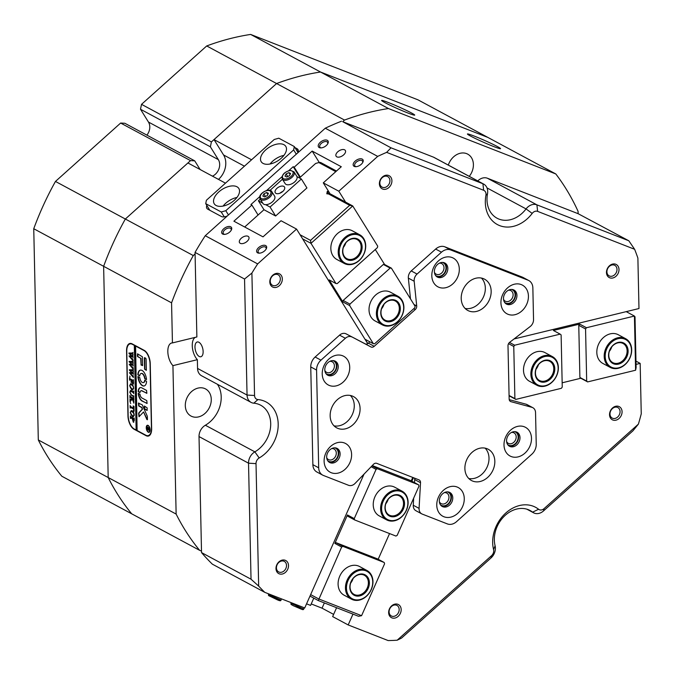 <?xml version="1.0" encoding="UTF-8"?>
<svg xmlns="http://www.w3.org/2000/svg" width="675" height="675" viewBox="0 0 675 675"><rect width="100%" height="100%" fill="white"/><g stroke="black" fill="none" stroke-linecap="round" stroke-linejoin="round"><path stroke-width="1.01" d="M199.218 356.476A7.602 3.772 -103.7 0 0 200.863 356.754A7.602 3.772 -103.7 0 0 203.015 350.038A7.602 3.772 -103.7 0 0 198.906 342.259A7.602 3.772 -103.7 0 0 197.26 341.98A7.602 3.772 -103.7 0 0 195.109 348.705A7.602 3.772 -103.7 0 0 199.218 356.476M391.719 616.132A5.974 4.742 118.3 0 0 398.436 612.672A5.974 4.742 118.3 0 0 396.959 605.424A5.974 4.742 118.3 0 0 396.546 605.23A5.974 4.742 118.3 0 0 389.829 608.69A5.974 4.742 118.3 0 0 391.306 615.946A5.974 4.742 118.3 0 0 391.719 616.132M612.605 418.264A5.974 4.742 118.3 0 0 619.329 414.796A5.974 4.742 118.3 0 0 617.853 407.548A5.974 4.742 118.3 0 0 617.439 407.354A5.974 4.742 118.3 0 0 610.723 410.822A5.974 4.742 118.3 0 0 612.191 418.07A5.974 4.742 118.3 0 0 612.605 418.264M609.542 276.058A5.974 4.742 118.3 0 0 616.258 272.59A5.974 4.742 118.3 0 0 614.782 265.343A5.974 4.742 118.3 0 0 614.368 265.148A5.974 4.742 118.3 0 0 607.652 268.616A5.974 4.742 118.3 0 0 609.128 275.864A5.974 4.742 118.3 0 0 609.542 276.058M382.455 187.296A5.974 4.742 118.3 0 0 389.18 183.836A5.974 4.742 118.3 0 0 387.703 176.588A5.974 4.742 118.3 0 0 387.29 176.394A5.974 4.742 118.3 0 0 380.573 179.854A5.974 4.742 118.3 0 0 382.05 187.11A5.974 4.742 118.3 0 0 382.455 187.296M272.869 285.474A5.974 4.742 118.3 0 0 279.593 282.007A5.974 4.742 118.3 0 0 278.117 274.759A5.974 4.742 118.3 0 0 277.703 274.565A5.974 4.742 118.3 0 0 270.979 278.032A5.974 4.742 118.3 0 0 272.455 285.28A5.974 4.742 118.3 0 0 272.869 285.474M279.053 572.096A5.974 4.742 118.3 0 0 285.778 568.637A5.974 4.742 118.3 0 0 284.302 561.389A5.974 4.742 118.3 0 0 283.888 561.195A5.974 4.742 118.3 0 0 277.172 564.663A5.974 4.742 118.3 0 0 278.64 571.911A5.974 4.742 118.3 0 0 279.053 572.096M362.23 159.106A5.611 3.105 148.1 0 1 362.838 162.278A5.611 3.105 148.1 0 1 355.725 166.7A5.611 3.105 148.1 0 1 354.147 166.354A5.611 3.105 148.1 0 1 355.177 161.114A5.611 3.105 148.1 0 1 362.23 159.106M362.585 162.734A4.522 2.506 -31.9 0 0 362.509 161.106A4.522 2.506 -31.9 0 0 361.927 160.574A4.522 2.506 -31.9 0 0 356.771 161.764A4.522 2.506 -31.9 0 0 354.822 165.89A4.522 2.506 -31.9 0 0 355.404 166.421A4.522 2.506 -31.9 0 0 356.24 166.674M327.291 140.316A5.611 3.105 148.1 0 1 327.898 143.488A5.611 3.105 148.1 0 1 320.785 147.909A5.611 3.105 148.1 0 1 319.207 147.563A5.611 3.105 148.1 0 1 320.237 142.324A5.611 3.105 148.1 0 1 327.291 140.316M327.645 143.944A4.522 2.506 -31.9 0 0 327.569 142.324A4.522 2.506 -31.9 0 0 326.987 141.792A4.522 2.506 -31.9 0 0 321.832 142.973A4.522 2.506 -31.9 0 0 319.882 147.099A4.522 2.506 -31.9 0 0 320.465 147.631A4.522 2.506 -31.9 0 0 321.3 147.884M230.749 226.8A5.611 3.105 148.1 0 1 231.356 229.972A5.611 3.105 148.1 0 1 224.235 234.394A5.611 3.105 148.1 0 1 222.657 234.048A5.611 3.105 148.1 0 1 223.695 228.808A5.611 3.105 148.1 0 1 230.749 226.8M231.103 230.428A4.522 2.506 -31.9 0 0 231.027 228.808A4.522 2.506 -31.9 0 0 230.445 228.277A4.522 2.506 -31.9 0 0 225.281 229.458A4.522 2.506 -31.9 0 0 223.341 233.584A4.522 2.506 -31.9 0 0 223.923 234.115A4.522 2.506 -31.9 0 0 224.758 234.368M265.688 245.59A5.611 3.105 148.1 0 1 266.296 248.763A5.611 3.105 148.1 0 1 259.175 253.184A5.611 3.105 148.1 0 1 257.597 252.838A5.611 3.105 148.1 0 1 258.635 247.598A5.611 3.105 148.1 0 1 265.688 245.59M266.043 249.218A4.522 2.506 -31.9 0 0 265.967 247.59A4.522 2.506 -31.9 0 0 265.385 247.058A4.522 2.506 -31.9 0 0 260.221 248.248A4.522 2.506 -31.9 0 0 258.28 252.374A4.522 2.506 -31.9 0 0 258.863 252.906A4.522 2.506 -31.9 0 0 259.698 253.159M195.083 253.935L193.278 255.555A264.288 209.672 118.3 0 0 171.568 302.839L172.437 342.925L196.872 336.968L195.05 252.408L244.552 279.028L251.902 273.054L254.551 395.499A5.434 4.312 118.3 0 0 256.93 399.338A5.434 4.312 118.3 0 0 257.926 399.566A32.586 25.852 -61.7 0 1 263.883 400.942A32.586 25.852 -61.7 0 1 278.083 427.587A32.586 25.852 -61.7 0 1 259.192 457.971A5.434 4.312 118.3 0 0 256.019 463.632L258.66 586.077L251.032 579.209L201.53 552.589L199.024 436.573A10.859 8.615 -61.7 0 1 200.146 431.19A10.859 8.615 -61.7 0 1 205.36 425.242A27.152 21.541 118.3 0 0 217.409 384.277M251.032 579.209L248.527 463.185A10.859 8.615 -61.7 0 1 249.64 457.81A10.859 8.615 -61.7 0 1 254.863 451.853A27.152 21.541 118.3 0 0 270.481 427.781A27.152 21.541 118.3 0 0 260.651 405.202A27.152 21.541 118.3 0 0 258.77 404.333A27.152 21.541 118.3 0 0 253.808 403.186A10.859 8.615 -61.7 0 1 251.826 402.73A10.859 8.615 -61.7 0 1 251.075 402.384A10.859 8.615 -61.7 0 1 247.05 395.044L244.552 279.028M397.17 640.212L491.527 555.685A5.434 4.312 118.3 0 0 493.577 549.585A32.586 25.852 -61.7 0 1 503.212 515.573A32.586 25.852 -61.7 0 1 533.351 506.267A32.586 25.852 -61.7 0 1 538.583 509.262A5.434 4.312 118.3 0 0 539.46 509.76A5.434 4.312 118.3 0 0 544.042 508.646L638.398 424.119L632.931 430.827L543.518 510.924A10.859 8.615 -61.7 0 1 534.347 513.152A10.859 8.615 -61.7 0 1 533.596 512.806A10.859 8.615 -61.7 0 1 532.609 512.156A27.152 21.541 118.3 0 0 530.12 510.528A27.152 21.541 118.3 0 0 528.247 509.659A27.152 21.541 118.3 0 0 497.146 526.576A27.152 21.541 118.3 0 0 495.096 545.754A10.859 8.615 -61.7 0 1 491.003 557.963L401.591 638.052L397.17 640.212A264.288 209.672 -61.7 0 1 388.15 640.567L348.182 624.94L352.974 614.115M334.682 447.82A7.425 5.889 -61.7 0 1 335.036 447.947A7.425 5.889 -61.7 0 1 337.534 456.865A7.425 5.889 -61.7 0 1 329.029 461.489A7.425 5.889 -61.7 0 1 327.746 460.73M326.708 457.709A5.974 4.742 118.3 0 0 328.43 459.565A5.974 4.742 118.3 0 0 328.843 459.751A5.974 4.742 118.3 0 0 335.559 456.292A5.974 4.742 118.3 0 0 334.091 449.044A5.974 4.742 118.3 0 0 333.678 448.85A5.974 4.742 118.3 0 0 331.594 448.622M332.8 360.585A7.425 5.889 -61.7 0 1 333.155 360.703A7.425 5.889 -61.7 0 1 335.652 369.63A7.425 5.889 -61.7 0 1 327.147 374.254A7.425 5.889 -61.7 0 1 325.856 373.494M324.827 370.474A5.974 4.742 118.3 0 0 326.548 372.322A5.974 4.742 118.3 0 0 326.962 372.516A5.974 4.742 118.3 0 0 333.678 369.056A5.974 4.742 118.3 0 0 332.201 361.8A5.974 4.742 118.3 0 0 331.788 361.614A5.974 4.742 118.3 0 0 329.712 361.387M442.387 262.415A7.425 5.889 -61.7 0 1 442.741 262.533A7.425 5.889 -61.7 0 1 445.238 271.46A7.425 5.889 -61.7 0 1 436.742 276.083A7.425 5.889 -61.7 0 1 435.451 275.324M434.413 272.303A5.974 4.742 118.3 0 0 436.134 274.151A5.974 4.742 118.3 0 0 436.548 274.345A5.974 4.742 118.3 0 0 443.273 270.877A5.974 4.742 118.3 0 0 441.796 263.63A5.974 4.742 118.3 0 0 441.382 263.436A5.974 4.742 118.3 0 0 439.298 263.216M511.507 289.423A7.425 5.889 -61.7 0 1 511.852 289.55A7.425 5.889 -61.7 0 1 514.35 298.468A7.425 5.889 -61.7 0 1 505.853 303.1A7.425 5.889 -61.7 0 1 504.562 302.332M503.533 299.312A5.974 4.742 118.3 0 0 505.246 301.168A5.974 4.742 118.3 0 0 505.659 301.354A5.974 4.742 118.3 0 0 512.384 297.894A5.974 4.742 118.3 0 0 510.907 290.647A5.974 4.742 118.3 0 0 510.494 290.452A5.974 4.742 118.3 0 0 508.418 290.233M514.578 431.629A7.425 5.889 -61.7 0 1 514.924 431.755A7.425 5.889 -61.7 0 1 517.421 440.674A7.425 5.889 -61.7 0 1 508.925 445.306A7.425 5.889 -61.7 0 1 507.634 444.538M506.604 441.517A5.974 4.742 118.3 0 0 508.317 443.374A5.974 4.742 118.3 0 0 508.731 443.559A5.974 4.742 118.3 0 0 515.455 440.1A5.974 4.742 118.3 0 0 513.979 432.852A5.974 4.742 118.3 0 0 513.565 432.658A5.974 4.742 118.3 0 0 511.49 432.439M447.348 491.856A7.425 5.889 -61.7 0 1 447.694 491.982A7.425 5.889 -61.7 0 1 450.191 500.901A7.425 5.889 -61.7 0 1 441.695 505.524A7.425 5.889 -61.7 0 1 440.404 504.765M439.374 501.744A5.974 4.742 118.3 0 0 441.087 503.592A5.974 4.742 118.3 0 0 441.501 503.786A5.974 4.742 118.3 0 0 448.225 500.327A5.974 4.742 118.3 0 0 446.749 493.071A5.974 4.742 118.3 0 0 446.335 492.885A5.974 4.742 118.3 0 0 444.26 492.657M285.255 560.292A7.425 5.889 -61.7 0 1 287.744 569.219A7.425 5.889 -61.7 0 1 279.248 573.843A7.425 5.889 -61.7 0 1 276.75 564.916A7.425 5.889 -61.7 0 1 285.255 560.292M279.062 273.662A7.425 5.889 -61.7 0 1 281.559 282.589A7.425 5.889 -61.7 0 1 273.063 287.212A7.425 5.889 -61.7 0 1 270.565 278.286A7.425 5.889 -61.7 0 1 279.062 273.662M388.657 175.492A7.425 5.889 -61.7 0 1 391.154 184.41A7.425 5.889 -61.7 0 1 382.649 189.042A7.425 5.889 -61.7 0 1 380.152 180.115A7.425 5.889 -61.7 0 1 388.657 175.492M615.735 264.246A7.425 5.889 -61.7 0 1 618.233 273.173A7.425 5.889 -61.7 0 1 609.727 277.796A7.425 5.889 -61.7 0 1 607.23 268.869A7.425 5.889 -61.7 0 1 615.735 264.246M618.806 406.451A7.425 5.889 -61.7 0 1 621.304 415.378A7.425 5.889 -61.7 0 1 612.799 420.002A7.425 5.889 -61.7 0 1 610.301 411.075A7.425 5.889 -61.7 0 1 618.806 406.451M397.913 604.327A7.425 5.889 -61.7 0 1 400.41 613.246A7.425 5.889 -61.7 0 1 391.905 617.87A7.425 5.889 -61.7 0 1 389.407 608.951A7.425 5.889 -61.7 0 1 397.913 604.327M388.454 102.558A18.098 1.055 -156.1 0 1 406.299 110.363A18.098 1.055 -156.1 0 1 414.652 115.155A18.098 1.055 -156.1 0 1 407.86 112.995A18.098 1.055 -156.1 0 1 390.867 105.595A18.098 1.055 -156.1 0 1 381.611 100.508A18.098 1.055 -156.1 0 1 388.454 102.558M474.289 136.105A18.098 1.055 -156.1 0 1 492.134 143.91A18.098 1.055 -156.1 0 1 500.487 148.703A18.098 1.055 -156.1 0 1 493.695 146.543A18.098 1.055 -156.1 0 1 476.702 139.143A18.098 1.055 -156.1 0 1 467.446 134.063A18.098 1.055 -156.1 0 1 474.289 136.105M336.808 156.845A5.434 3.012 -31.9 0 0 342.993 155.419A5.434 3.012 -31.9 0 0 345.33 150.466A5.434 3.012 -31.9 0 0 344.63 149.833A5.434 3.012 -31.9 0 0 338.445 151.251A5.434 3.012 -31.9 0 0 336.108 156.203A5.434 3.012 -31.9 0 0 336.808 156.845M240.258 243.329A5.434 3.012 -31.9 0 0 246.451 241.903A5.434 3.012 -31.9 0 0 248.788 236.95A5.434 3.012 -31.9 0 0 248.088 236.317A5.434 3.012 -31.9 0 0 241.895 237.735A5.434 3.012 -31.9 0 0 239.558 242.688A5.434 3.012 -31.9 0 0 240.258 243.329M211.402 141.927L210.381 146.821L140.501 109.249L141.522 104.347L211.402 141.927L276.59 83.531L214.009 139.59L223.552 154.946A18.098 14.361 -61.7 0 1 223.923 171.88A18.098 14.361 -61.7 0 1 218.497 179.407M448.31 165.08A15.39 12.209 -61.7 0 1 466.644 153.638A15.39 12.209 -61.7 0 1 467.708 154.136A15.39 12.209 -61.7 0 1 469.268 176.352M204.517 388.454A15.39 12.209 -61.7 0 1 205.58 388.952A15.39 12.209 -61.7 0 1 209.377 407.624A15.39 12.209 -61.7 0 1 192.071 416.543A15.39 12.209 -61.7 0 1 191 416.053A15.39 12.209 -61.7 0 1 187.203 397.373A15.39 12.209 -61.7 0 1 204.517 388.454M172.437 342.925A12.673 6.278 -103.7 0 0 171.619 343.01A12.673 6.278 -103.7 0 0 167.856 352.443A12.673 6.278 -103.7 0 0 172.927 365.639L176.133 514.072A264.288 209.672 118.3 0 0 199.64 550.336L201.496 551.07M176.133 514.072L108.194 477.537L103.629 266.304A264.288 209.672 -61.7 0 1 125.339 219.021L190.527 160.625L120.648 123.044L124.841 123.272L194.721 160.844L200.112 169.518M199.64 550.336L131.701 513.81A264.288 209.672 -61.7 0 1 108.194 477.537L103.629 266.304L171.568 302.839M193.278 255.555L125.339 219.021L187.912 162.962L225.475 183.161M151.647 428.642L150.247 363.631A10.859 5.383 -103.7 0 0 144.197 350.342L132.165 343.87A10.859 5.383 -103.7 0 0 129.811 343.474A10.859 5.383 -103.7 0 0 126.562 350.899L127.963 415.91A10.859 5.383 -103.7 0 0 134.004 429.199L146.045 435.67A10.859 5.383 -103.7 0 0 148.39 436.058A10.859 5.383 -103.7 0 0 151.647 428.642M477.765 180.917A10.859 8.615 -61.7 0 1 487.409 178.234L578.121 213.688L578.07 211.343A264.288 209.672 118.3 0 0 555.803 173.956L388.462 108.548A264.288 209.672 118.3 0 0 344.528 120.066L342.714 121.677L433.426 157.132A10.859 8.615 -61.7 0 1 434.177 157.486L483.68 184.098A10.859 8.615 -61.7 0 1 487.502 193.843A27.152 21.541 118.3 0 0 497.053 218.219A27.152 21.541 118.3 0 0 526.061 208.921A10.859 8.615 -61.7 0 1 536.912 204.854L628.822 240.781L634.627 249.286A264.288 209.672 -61.7 0 1 637.883 258.086L638.98 308.534L514.021 338.968M388.462 108.548L320.524 72.014L487.865 137.422L555.803 173.956M141.522 104.347L206.71 45.951L276.59 83.531A264.288 209.672 -61.7 0 1 320.524 72.014L487.865 137.422L417.985 99.841L250.644 34.433L320.524 72.014A264.288 209.672 -61.7 0 0 276.59 83.531L344.528 120.066M288.799 170.632L293.203 166.683L294.173 167.206L312.171 151.082L341.288 166.733L323.283 182.866L338.816 191.211L377.696 156.389L325.282 128.208L205.259 235.727L257.664 263.908L296.544 229.078L281.019 220.733L263.014 236.858L233.896 221.198L251.902 205.073L250.931 204.55L259.833 196.577M266.617 190.502L282.007 176.707M635.977 361.133L640.162 363.386L641.25 413.834A264.288 209.672 -61.7 0 1 638.398 424.119M377.696 156.389A264.288 209.672 -61.7 0 1 386.64 152.364L391.011 147.825L342.714 121.677M325.282 128.208A264.288 209.672 -61.7 0 1 341.508 121.213M201.53 552.589A264.288 209.672 -61.7 0 0 212.347 564.157L264.76 592.338A264.288 209.672 -61.7 0 1 258.66 586.077M636.044 364.39L640.162 363.386M411.868 481.216L413.429 477.697M634.627 249.286L537.621 211.376A5.434 4.312 118.3 0 0 532.195 213.41A32.586 25.852 -61.7 0 1 499.652 225.61A32.586 25.852 -61.7 0 1 485.924 195.32A5.434 4.312 118.3 0 0 483.638 190.274L386.64 152.364M345.583 202.103L338.816 191.211M264.76 592.338L304.729 607.956L364.036 474.112M296.544 229.078L367.74 343.659M251.902 273.054A264.288 209.672 -61.7 0 1 257.664 263.908M195.05 252.408A264.288 209.672 -61.7 0 1 205.259 235.727M578.121 213.688L628.822 240.781M251.902 205.073L258.078 215.013M333.627 614.393L322.043 608.167L311.217 603.939M322.043 608.167L324.363 602.927M348.182 624.94L332.648 616.587L336.589 607.711M293.203 166.683L299.936 177.517M294.173 167.206L300.35 177.145M312.171 151.082L319.292 162.532M323.283 182.866L330.235 194.046M214.009 139.59L251.573 159.789M297.785 152.837A7.239 4.008 -31.9 0 0 297.962 149.546A7.239 4.008 -31.9 0 0 297.034 148.694L294.95 147.58M206.837 205.436A7.239 4.008 -31.9 0 0 206.837 208.322A7.239 4.008 -31.9 0 0 207.773 209.174L221.358 216.481A7.239 4.008 -31.9 0 0 227.332 215.949M148.888 435.451A10.859 5.383 -103.7 0 0 149.411 435.577M391.011 147.825L482.929 183.752A10.859 8.615 -61.7 0 1 483.68 184.098M195.303 337.357A12.673 6.278 -103.7 0 0 192.358 347.279A12.673 6.278 -103.7 0 0 197.37 359.682L197.556 368.432L247.05 395.044L254.551 395.499M172.927 365.639L197.37 359.682M251.075 402.384L201.58 375.764A10.859 8.615 -61.7 0 1 197.556 368.432M387.146 500.782A10.859 8.615 -61.7 0 1 386.429 502.124M352.004 580.087A10.859 8.615 -61.7 0 1 351.278 581.428M402.072 491.172A16.293 12.926 -61.7 0 1 401.515 517.042A16.293 12.926 -61.7 0 1 386.64 519.868A16.293 12.926 -61.7 0 1 387.197 493.999A16.293 12.926 -61.7 0 1 402.072 491.172L394.698 487.207A16.293 12.926 118.3 0 0 393.567 486.683A16.293 12.926 118.3 0 0 375.241 496.133A16.293 12.926 118.3 0 0 379.266 515.903A16.293 12.926 118.3 0 0 380.388 516.426M366.93 570.476A16.293 12.926 -61.7 0 1 366.373 596.346A16.293 12.926 -61.7 0 1 351.498 599.172A16.293 12.926 -61.7 0 1 352.055 573.303A16.293 12.926 -61.7 0 1 366.93 570.476L359.556 566.511A16.293 12.926 118.3 0 0 358.425 565.987A16.293 12.926 118.3 0 0 340.099 575.438A16.293 12.926 118.3 0 0 344.123 595.207A16.293 12.926 118.3 0 0 345.246 595.73M412.754 477.428L411.227 480.87M372.296 465.548L410.468 480.465L418.618 484.844L377.308 468.703L376.068 469.378L354.248 518.611L354.611 519.919L395.921 536.06L397.162 535.385L418.981 486.152L418.618 484.844M389.551 533.579L378.177 559.254M342.9 546.353L341.651 547.028L334.859 543.375L336.108 542.7L342.9 546.353L384.21 562.494L384.573 563.802L361.581 615.684L358.543 616.292L318.305 600.564L309.985 596.084M310.643 594.599L318.668 598.911L361.581 615.684M341.651 547.028L318.305 600.564M334.859 543.375L347.456 514.958L354.248 518.611M376.068 469.378L371.149 466.737M384.21 562.494L377.409 558.841L336.108 542.7M354.611 519.919L347.819 516.265L347.456 514.958M372.009 465.851L377.308 468.703M236.967 186.781A14.479 8.024 -31.9 0 0 220.463 190.569A14.479 8.024 -31.9 0 0 214.228 203.774A14.479 8.024 -31.9 0 0 216.093 205.478A14.479 8.024 -31.9 0 0 232.605 201.69A14.479 8.024 -31.9 0 0 238.832 188.485A14.479 8.024 -31.9 0 0 236.967 186.781M236.95 197.463A14.479 8.024 -31.9 0 0 223.113 206.069M283.939 144.712A14.479 8.024 -31.9 0 0 267.427 148.5A14.479 8.024 -31.9 0 0 261.2 161.705A14.479 8.024 -31.9 0 0 263.064 163.409A14.479 8.024 -31.9 0 0 279.568 159.621A14.479 8.024 -31.9 0 0 285.795 146.416A14.479 8.024 -31.9 0 0 283.939 144.712M283.922 155.385A14.479 8.024 -31.9 0 0 270.076 163.991M224.277 216.869L221.248 211.992L225.796 210.701L293.642 149.926L294.308 146.543L278.783 138.198L274.227 139.489L206.39 200.264L205.723 203.648L221.248 211.992M205.723 203.648L209.849 210.296M225.796 210.701L228.445 214.954M296.283 154.178L293.642 149.926M294.308 146.543L297.97 152.432M410.484 298.882L408.358 278.117A7.239 5.746 -61.7 0 1 409.067 273.949A7.239 5.746 -61.7 0 1 411.244 270.92L435.662 249.058A10.859 8.615 -61.7 0 1 444.825 246.822L450.647 249.953A10.859 8.615 118.3 0 0 441.484 252.188L435.662 249.058M411.244 270.92L417.074 274.058A7.239 5.746 118.3 0 0 414.889 277.079A7.239 5.746 118.3 0 0 414.18 281.247L408.358 278.117M510.055 401.186L510.983 401.676A3.62 2.869 -61.7 0 1 510.494 401.482A3.62 2.869 -61.7 0 1 509.153 399.043L507.997 345.794A3.62 2.869 -61.7 0 1 509.701 342.293L530.145 326.573A7.239 5.746 118.3 0 0 532.794 323.165A7.239 5.746 118.3 0 0 533.537 319.579L532.853 287.896A10.859 8.615 118.3 0 0 528.837 280.564A10.859 8.615 118.3 0 0 528.086 280.218L450.647 249.953M413.961 304.476L416.711 305.952A3.62 2.869 -61.7 0 1 416.357 308.036A3.62 2.869 -61.7 0 1 415.26 309.547L413.733 308.728M358.265 417.369A17.744 14.074 118.3 0 0 353.523 396.605A17.744 14.074 118.3 0 0 331.982 407.093A17.744 14.074 118.3 0 0 336.724 427.857A17.744 14.074 118.3 0 0 358.265 417.369M334.049 425.849A17.744 14.074 118.3 0 0 352.443 414.239A17.744 14.074 118.3 0 0 350.376 395.483M493.003 470.028A17.744 14.074 118.3 0 0 488.261 449.272A17.744 14.074 118.3 0 0 466.712 459.759A17.744 14.074 118.3 0 0 471.454 480.516A17.744 14.074 118.3 0 0 493.003 470.028M468.779 478.516A17.744 14.074 118.3 0 0 487.181 466.898A17.744 14.074 118.3 0 0 485.114 448.141M489.333 299.962A17.744 14.074 118.3 0 0 484.591 279.197A17.744 14.074 118.3 0 0 463.042 289.685A17.744 14.074 118.3 0 0 467.783 310.449A17.744 14.074 118.3 0 0 489.333 299.962M465.109 308.45A17.744 14.074 118.3 0 0 483.511 296.831A17.744 14.074 118.3 0 0 481.444 278.075M526.753 304.172A16.293 12.926 118.3 0 0 521.269 284.588A16.293 12.926 118.3 0 0 502.605 294.739A16.293 12.926 118.3 0 0 508.089 314.322A16.293 12.926 118.3 0 0 526.753 304.172M516.113 299.363A7.965 6.32 118.3 0 0 513.987 290.039A7.965 6.32 118.3 0 0 504.309 294.747A7.965 6.32 118.3 0 0 506.444 304.071A7.965 6.32 118.3 0 0 516.113 299.363M505.794 303.649A7.965 6.32 118.3 0 0 514.755 298.628A7.965 6.32 118.3 0 0 513.278 289.727M529.816 446.377A16.293 12.926 118.3 0 0 524.34 426.794A16.293 12.926 118.3 0 0 505.676 436.944A16.293 12.926 118.3 0 0 511.161 456.528A16.293 12.926 118.3 0 0 529.816 446.377M519.185 441.568A7.965 6.32 118.3 0 0 517.058 432.245A7.965 6.32 118.3 0 0 507.381 436.953A7.965 6.32 118.3 0 0 509.515 446.276A7.965 6.32 118.3 0 0 519.185 441.568M508.857 445.854A7.965 6.32 118.3 0 0 517.826 440.834A7.965 6.32 118.3 0 0 516.35 431.933M348.047 375.334A16.293 12.926 118.3 0 0 342.562 355.742A16.293 12.926 118.3 0 0 323.907 365.892A16.293 12.926 118.3 0 0 329.383 385.484A16.293 12.926 118.3 0 0 348.047 375.334M337.407 370.516A7.965 6.32 118.3 0 0 335.281 361.192A7.965 6.32 118.3 0 0 325.612 365.909A7.965 6.32 118.3 0 0 327.738 375.224A7.965 6.32 118.3 0 0 337.407 370.516M327.088 374.811A7.965 6.32 118.3 0 0 336.049 369.79A7.965 6.32 118.3 0 0 334.572 360.88M457.633 277.155A16.293 12.926 118.3 0 0 452.157 257.572A16.293 12.926 118.3 0 0 433.493 267.722A16.293 12.926 118.3 0 0 438.978 287.314A16.293 12.926 118.3 0 0 457.633 277.155M447.002 272.346A7.965 6.32 118.3 0 0 444.876 263.022A7.965 6.32 118.3 0 0 435.198 267.73A7.965 6.32 118.3 0 0 437.333 277.054A7.965 6.32 118.3 0 0 447.002 272.346M436.674 276.64A7.965 6.32 118.3 0 0 445.643 271.62A7.965 6.32 118.3 0 0 444.167 262.71M462.586 506.604A16.293 12.926 118.3 0 0 457.11 487.013A16.293 12.926 118.3 0 0 438.446 497.163A16.293 12.926 118.3 0 0 443.931 516.755A16.293 12.926 118.3 0 0 462.586 506.604M451.955 501.787A7.965 6.32 118.3 0 0 449.828 492.472A7.965 6.32 118.3 0 0 440.151 497.18A7.965 6.32 118.3 0 0 442.285 506.495A7.965 6.32 118.3 0 0 451.955 501.787M441.627 506.081A7.965 6.32 118.3 0 0 450.596 501.061A7.965 6.32 118.3 0 0 449.12 492.159M349.928 462.569A16.293 12.926 118.3 0 0 344.444 442.977A16.293 12.926 118.3 0 0 325.789 453.136A16.293 12.926 118.3 0 0 331.265 472.719A16.293 12.926 118.3 0 0 349.928 462.569M339.297 457.76A7.965 6.32 118.3 0 0 337.163 448.436A7.965 6.32 118.3 0 0 327.493 453.144A7.965 6.32 118.3 0 0 329.619 462.468A7.965 6.32 118.3 0 0 339.297 457.76M328.97 462.046A7.965 6.32 118.3 0 0 337.939 457.026A7.965 6.32 118.3 0 0 336.454 448.124M320.962 360.146A10.859 8.615 118.3 0 0 316.575 370.06L310.753 366.93A10.859 8.615 -61.7 0 1 315.141 357.016L320.962 360.146L345.381 338.276L339.559 335.146A7.239 5.746 -61.7 0 1 346.123 333.863L365.124 343.811A3.62 2.869 118.3 0 0 368.407 343.178L369.892 341.845M315.141 357.016L339.559 335.146M509.212 399.642L526.061 404.198A7.239 5.746 -61.7 0 1 527.04 404.587L532.87 407.717A7.239 5.746 118.3 0 1 535.545 412.602L536.228 444.285A10.859 8.615 118.3 0 1 531.841 454.199L456.519 521.674A10.859 8.615 118.3 0 1 447.348 523.901L422.255 514.097A7.239 5.746 118.3 0 1 421.748 513.861L415.927 510.73A7.239 5.746 -61.7 0 1 413.26 505.246L413.657 498.175M310.753 366.93L312.863 464.67L318.684 467.8A10.859 8.615 118.3 0 0 322.701 475.132A10.859 8.615 118.3 0 0 323.452 475.478L348.553 485.291A7.239 5.746 118.3 0 0 355.109 483.376L373.477 464.324A3.62 2.869 -61.7 0 1 376.76 463.362L418.939 479.849A3.62 2.869 -61.7 0 1 419.192 479.967A3.62 2.869 -61.7 0 1 420.525 482.709L414.703 479.579A3.62 2.869 118.3 0 0 414.475 478.102M316.575 370.06L318.684 467.8M528.086 280.218L522.256 277.087L444.825 246.822M532.87 407.717A7.239 5.746 118.3 0 0 531.892 407.329L526.061 404.198M510.983 401.676L531.892 407.329M417.074 274.058L441.484 252.188M416.711 305.952L414.18 281.247M368.407 343.178L374.228 346.309L415.26 309.547M374.228 346.309A3.62 2.869 -61.7 0 1 370.946 346.95L365.124 343.811M346.123 333.863L370.946 346.95M351.945 336.994A7.239 5.746 118.3 0 0 345.381 338.276M413.26 505.246L419.082 508.376L420.525 482.709M419.082 508.376A7.239 5.746 118.3 0 0 421.748 513.861M414.526 482.65L414.703 479.579M322.701 475.132L316.879 472.002A10.859 8.615 -61.7 0 1 312.863 464.67M522.256 277.087A10.859 8.615 -61.7 0 1 523.015 277.433L528.837 280.564M377.401 313.951A15.567 12.353 118.3 0 0 390.85 325.308A15.567 12.353 118.3 0 0 403.675 307.547A15.567 12.353 118.3 0 0 390.218 296.19A15.567 12.353 118.3 0 0 377.401 313.951M403.895 307.192A16.293 12.926 -61.7 0 1 396.731 322.557A16.293 12.926 -61.7 0 1 382.43 324.894A16.293 12.926 -61.7 0 1 376.397 313.892A16.293 12.926 -61.7 0 1 383.56 298.527A16.293 12.926 -61.7 0 1 397.862 296.19A16.293 12.926 -61.7 0 1 403.895 307.192M380.759 313.132A11.585 9.188 -61.7 0 1 390.302 299.919A11.585 9.188 -61.7 0 1 400.309 308.365A11.585 9.188 -61.7 0 1 390.766 321.587A11.585 9.188 -61.7 0 1 380.759 313.132M399.313 308.306A10.859 8.615 118.3 0 0 395.288 300.974A10.859 8.615 118.3 0 0 385.754 302.535A10.859 8.615 118.3 0 0 380.978 312.778A10.859 8.615 118.3 0 0 385.003 320.11A10.859 8.615 118.3 0 0 394.538 318.549A10.859 8.615 118.3 0 0 399.313 308.306M383.982 304.324A10.859 8.615 -61.7 0 1 381.561 308.821M401.583 516.738A15.567 12.353 118.3 0 0 405.962 495.678A15.567 12.353 118.3 0 0 387.906 494.724A15.567 12.353 118.3 0 0 383.527 515.784A15.567 12.353 118.3 0 0 401.583 516.738M399.836 513.92A11.585 9.188 -61.7 0 1 386.395 513.211A11.585 9.188 -61.7 0 1 389.652 497.542A11.585 9.188 -61.7 0 1 403.093 498.251A11.585 9.188 -61.7 0 1 399.836 513.92M389.585 497.838A10.859 8.615 118.3 0 0 389.213 515.084A10.859 8.615 118.3 0 0 399.127 513.202A10.859 8.615 118.3 0 0 399.499 495.956A10.859 8.615 118.3 0 0 389.585 497.838M388.192 499.306A10.859 8.615 -61.7 0 1 385.771 503.803M624.628 339.061A15.567 12.353 118.3 0 0 606.8 348.756A15.567 12.353 118.3 0 0 612.031 367.47A15.567 12.353 118.3 0 0 629.868 357.775A15.567 12.353 118.3 0 0 624.628 339.061M611.356 367.926A16.293 12.926 -61.7 0 1 610.225 367.402A16.293 12.926 -61.7 0 1 606.201 347.633A16.293 12.926 -61.7 0 1 624.535 338.183A16.293 12.926 -61.7 0 1 625.658 338.707A16.293 12.926 -61.7 0 1 629.682 358.484A16.293 12.926 -61.7 0 1 611.356 367.926M611.778 346.84A10.859 8.615 -61.7 0 1 609.356 351.337M623.017 342.689A11.585 9.188 -61.7 0 1 626.915 356.619A11.585 9.188 -61.7 0 1 613.642 363.842A11.585 9.188 -61.7 0 1 609.744 349.912A11.585 9.188 -61.7 0 1 623.017 342.689M613.55 362.973A10.859 8.615 118.3 0 0 625.767 356.67A10.859 8.615 118.3 0 0 623.084 343.491A10.859 8.615 118.3 0 0 622.333 343.145A10.859 8.615 118.3 0 0 610.116 349.439A10.859 8.615 118.3 0 0 612.799 362.618A10.859 8.615 118.3 0 0 613.55 362.973M551.306 356.915A15.567 12.353 118.3 0 0 533.469 366.618A15.567 12.353 118.3 0 0 538.709 385.332A15.567 12.353 118.3 0 0 556.538 375.637A15.567 12.353 118.3 0 0 551.306 356.915M538.026 385.788A16.293 12.926 -61.7 0 1 536.903 385.265A16.293 12.926 -61.7 0 1 532.879 365.496A16.293 12.926 -61.7 0 1 551.205 356.046A16.293 12.926 -61.7 0 1 552.336 356.569A16.293 12.926 -61.7 0 1 556.36 376.346A16.293 12.926 -61.7 0 1 538.026 385.788M538.456 364.702A10.859 8.615 -61.7 0 1 536.034 369.2M549.695 360.551A11.585 9.188 -61.7 0 1 553.593 374.482A11.585 9.188 -61.7 0 1 540.321 381.704A11.585 9.188 -61.7 0 1 536.423 367.774A11.585 9.188 -61.7 0 1 549.695 360.551M540.228 380.827A10.859 8.615 118.3 0 0 552.445 374.532A10.859 8.615 118.3 0 0 549.762 361.353A10.859 8.615 118.3 0 0 549.011 361.007A10.859 8.615 118.3 0 0 536.794 367.301A10.859 8.615 118.3 0 0 539.477 380.481A10.859 8.615 118.3 0 0 540.228 380.827M339.213 252.509A15.567 12.353 118.3 0 0 352.671 263.866A15.567 12.353 118.3 0 0 365.496 246.105A15.567 12.353 118.3 0 0 352.038 234.748A15.567 12.353 118.3 0 0 339.213 252.509M365.715 245.751A16.293 12.926 -61.7 0 1 358.552 261.107A16.293 12.926 -61.7 0 1 344.25 263.444A16.293 12.926 -61.7 0 1 338.217 252.45A16.293 12.926 -61.7 0 1 345.381 237.085A16.293 12.926 -61.7 0 1 359.682 234.748A16.293 12.926 -61.7 0 1 365.715 245.751M342.579 251.691A11.585 9.188 -61.7 0 1 352.122 238.469A11.585 9.188 -61.7 0 1 362.129 246.923A11.585 9.188 -61.7 0 1 352.586 260.145A11.585 9.188 -61.7 0 1 342.579 251.691M361.133 246.864A10.859 8.615 118.3 0 0 357.109 239.532A10.859 8.615 118.3 0 0 347.574 241.093A10.859 8.615 118.3 0 0 342.799 251.328A10.859 8.615 118.3 0 0 346.823 258.66A10.859 8.615 118.3 0 0 356.358 257.108A10.859 8.615 118.3 0 0 361.133 246.864M345.802 242.882A10.859 8.615 -61.7 0 1 343.381 247.379M366.441 596.042A15.567 12.353 118.3 0 0 370.82 574.982A15.567 12.353 118.3 0 0 352.763 574.028A15.567 12.353 118.3 0 0 348.384 595.088A15.567 12.353 118.3 0 0 366.441 596.042M364.694 593.224A11.585 9.188 -61.7 0 1 351.253 592.515A11.585 9.188 -61.7 0 1 354.51 576.847A11.585 9.188 -61.7 0 1 367.951 577.555A11.585 9.188 -61.7 0 1 364.694 593.224M354.442 577.142A10.859 8.615 118.3 0 0 354.071 594.388A10.859 8.615 118.3 0 0 363.985 592.507A10.859 8.615 118.3 0 0 364.357 575.26A10.859 8.615 118.3 0 0 354.442 577.142M353.05 578.61A10.859 8.615 -61.7 0 1 350.629 583.107M131.701 513.81L61.822 476.229A264.288 209.672 -61.7 0 1 38.306 439.957L108.194 477.537A264.288 209.672 -61.7 0 0 131.701 513.81M206.71 45.951A264.288 209.672 -61.7 0 1 250.644 34.433M38.306 439.957L33.75 228.732L103.629 266.304A264.288 209.672 -61.7 0 1 125.339 219.021L55.46 181.44L120.648 123.044M33.75 228.732A264.288 209.672 -61.7 0 1 55.46 181.44M140.501 109.249L148.458 122.048A10.859 8.615 -61.7 0 1 146.905 135.135M212.482 176.175A10.859 8.615 118.3 0 0 218.337 159.621L210.381 146.821M194.721 160.844L190.527 160.625M537.41 366.171A10.859 8.615 -61.7 0 1 536.684 367.521M610.732 348.317A10.859 8.615 -61.7 0 1 610.014 349.658M552.336 356.569L544.961 352.603A16.293 12.926 118.3 0 0 530.651 354.94A16.293 12.926 118.3 0 0 523.496 370.297A16.293 12.926 118.3 0 0 529.529 381.299L536.903 385.265M625.658 338.707L618.283 334.741A16.293 12.926 118.3 0 0 603.982 337.078A16.293 12.926 118.3 0 0 596.818 352.443A16.293 12.926 118.3 0 0 602.851 363.437L610.225 367.402M509.507 342.453L514.662 345.22L560.183 334.133L553.39 330.48L579.665 324.084L586.457 327.738L634.424 316.052L626.223 311.639M586.457 327.738L585.562 328.97L586.685 381.113L587.63 381.907L635.597 370.221L634.424 316.052L635.015 316.845L636.112 367.639L635.597 370.221M587.63 381.907L580.829 378.253L562.157 382.801M514.662 345.22L513.768 346.461L514.89 398.604L515.827 399.398L561.355 388.311L562.25 387.07L561.119 334.927L560.183 334.133M515.827 399.398L509.077 395.769M585.562 328.97L578.77 325.316L579.665 324.084M580.829 378.253L579.892 377.46L578.77 325.316M579.892 377.46L586.685 381.113M513.768 346.461L508.545 343.651M509.077 395.474L514.89 398.604M397.862 296.19L390.488 292.224A16.293 12.926 118.3 0 0 375.612 295.051A16.293 12.926 118.3 0 0 375.055 320.92L382.43 324.894M359.682 234.748L352.308 230.782A16.293 12.926 118.3 0 0 337.433 233.609A16.293 12.926 118.3 0 0 336.876 259.478L344.25 263.444M328.463 191.194L327.274 191.405L328.717 193.733M327.274 191.405L326.801 193.801L330.817 194.164L352.738 205.951L310.989 243.346L302.611 238.849M367.85 343.592L365.2 339.323L373.351 343.71L349.65 305.564L342.849 301.911L329.172 279.889L335.964 283.542L310.989 243.346L310.525 240.376L349.667 205.318L327.746 193.531M335.964 283.542L337.222 283.61L377.409 247.615L377.713 246.147L352.738 205.951L349.667 205.318M375.283 249.514L384.598 264.507L391.399 268.161L390.133 268.093L349.954 304.096L349.65 305.564M373.351 343.71L374.608 343.777L414.796 307.775L415.1 306.307L391.399 268.161M335.787 171.669L318.836 162.557L315.622 163.468L299.447 177.955M296.975 176.631L301.362 178.985L306.931 187.945L275.619 216L263.976 209.731L244.688 227.003M300.071 234.757L310.525 240.376M318.836 162.557L320.532 162.447L336.496 171.037M344.756 244.358A10.859 8.615 -61.7 0 1 344.031 245.7M382.936 305.8A10.859 8.615 -61.7 0 1 382.219 307.142M342.849 301.911L343.162 300.442L383.341 264.44L384.598 264.507M343.162 300.442L349.954 304.096M390.133 268.093L383.341 264.44M279.982 193.193A5.434 3.012 148.1 0 1 282.808 191.438M283.795 186.376A5.434 3.012 -31.9 0 0 277.602 187.793A5.434 3.012 -31.9 0 0 275.273 192.746A5.434 3.012 -31.9 0 0 275.965 193.387A5.434 3.012 -31.9 0 0 282.158 191.97A5.434 3.012 -31.9 0 0 284.496 187.017A5.434 3.012 -31.9 0 0 283.795 186.376M301.362 178.985L270.051 207.039L265.663 204.677M275.619 216L270.051 207.039M262.735 203.107L258.407 200.77L260.255 199.117M263.976 209.731L258.407 200.77M270 190.384L282.437 179.246M271.848 191.7C269.857 187.203 258.103 193.514 259.833 198.172L260.17 198.965A6.877 3.814 148.1 0 0 267.502 198.872A6.877 3.814 148.1 0 0 272.109 192.324A6.877 3.814 148.1 0 0 271.848 191.7L274.632 196.18A6.877 3.814 148.1 0 1 274.894 196.805A6.877 3.814 148.1 0 1 270.287 203.352A6.877 3.814 148.1 0 1 262.955 203.445L260.17 198.965A6.877 3.814 148.1 0 1 259.909 198.349M265.402 196.493L267.41 195.455M266.279 196.062A2.717 1.502 148.1 0 1 266.819 195.75A2.717 1.502 148.1 0 1 267.384 195.514L264.6 196.889L262.828 196.071L263.841 193.877L266.625 192.502L268.397 193.32L267.384 195.514M265.435 196.433L263.841 193.877M267.857 194.484L266.625 192.502M288.419 176.217A2.717 1.502 148.1 0 1 289.086 175.838A2.717 1.502 148.1 0 1 289.507 175.669M294.03 171.838L296.814 176.318A6.877 3.814 148.1 0 1 295.186 181.432A6.877 3.814 148.1 0 1 288.554 184.781A6.877 3.814 148.1 0 1 285.128 183.575L282.344 179.094A6.877 3.814 148.1 0 0 285.77 180.301A6.877 3.814 148.1 0 0 292.402 176.951A6.877 3.814 148.1 0 0 294.03 171.838L290.208 170.37C284.108 172.091 281.492 175.002 282.344 179.094M287.643 176.58L289.524 175.635M286.099 173.931L288.892 172.623L290.587 173.517L289.482 175.719L286.689 177.027L284.993 176.133L286.099 173.931L287.693 176.496M290.081 174.53L288.892 172.623M306.551 603.838L310.567 605.408L313.791 598.134M149.116 431.907A3.257 1.612 -103.7 0 0 149.276 431.882A3.257 1.612 -103.7 0 0 149.96 431.257M148.627 425.79A3.257 1.612 -103.7 0 0 148.432 425.672A3.257 1.612 -103.7 0 0 147.732 425.554A3.257 1.612 -103.7 0 0 147.58 425.604M148.264 431.84A3.257 1.612 -103.7 0 0 148.964 431.958A3.257 1.612 -103.7 0 0 149.892 429.081A3.257 1.612 -103.7 0 0 148.129 425.748A3.257 1.612 -103.7 0 0 147.428 425.63A3.257 1.612 -103.7 0 0 146.5 428.507A3.257 1.612 -103.7 0 0 148.264 431.84M148.12 425.41A3.62 1.797 -103.7 0 0 147.336 425.275A3.62 1.797 -103.7 0 0 146.315 428.473A3.62 1.797 -103.7 0 0 148.272 432.177A3.62 1.797 -103.7 0 0 149.048 432.312A3.62 1.797 -103.7 0 0 150.078 429.106A3.62 1.797 -103.7 0 0 148.12 425.41M147.496 425.25A3.62 1.797 -103.7 0 0 146.737 426.254M148.07 431.722A3.62 1.797 -103.7 0 0 148.576 432.101A3.62 1.797 -103.7 0 0 149.2 432.262M139.016 416.711L143.572 411.961L146.922 419.588L147.42 419.504L147.361 416.77A1.088 0.54 -103.7 0 0 147.184 415.977L142.484 405.287A1.088 0.54 -103.7 0 0 142.062 404.747L138.434 403.194L138.721 405.962L141.379 407.388A1.088 0.54 76.3 0 1 141.801 407.928L142.324 409.109L138.831 412.881A1.088 0.54 -103.7 0 0 138.653 413.53L139.016 416.711M142.374 385.67A8.142 4.033 -103.7 0 0 144.138 385.965A8.142 4.033 -103.7 0 0 146.559 381.358L144.703 380.227A4.708 2.329 76.3 0 1 143.319 382.624A4.708 2.329 76.3 0 1 142.307 382.455A4.708 2.329 76.3 0 1 139.75 377.561L137.894 376.701A8.142 4.033 -103.7 0 0 142.374 385.67M138.215 376.405L138.206 376.625A8.142 4.033 -103.7 0 0 142.678 385.594A8.142 4.033 -103.7 0 0 144.29 385.923M133.768 395.913L133.802 397.448L133.49 396.529L131.515 395.381L129.794 392.2L130.545 390.445L132.983 391.61L133.658 391.146L133.718 393.685L133.439 392.799L131.287 391.542L130.376 391.281L129.954 392.352L131.482 394.993L133.068 395.845M132.983 391.61L133.667 391.281M133.363 401.633L132.157 399.153L130.056 401.752L129.997 399.102L130.613 399.592L131.895 398.191L130.258 397.364L129.971 397.988L129.921 395.449L130.638 396.672L133.515 398.166L133.802 397.541L133.852 400.081L131.963 398.225L133.414 401.22L133.878 401.06L133.819 403.152L133.363 401.633L133.878 401.11M130.292 399.735L132.013 398.326M132.14 398.183L130.14 397.482M130.663 403.515L130.334 402.553M133.169 405.937L133.996 406.477L134.097 411.362L133.279 411.016L133.895 409.21L130.874 407.582L130.191 408.054L130.132 405.515L130.418 406.409L133.878 408.358L133.169 405.937M134.047 409.05L130.41 407.455M132.182 410.797L133.684 412.577L134.232 414.88L133.228 416.905L132.317 416.728L130.233 412.67L131.203 410.602L132.182 410.797M135.278 345.878L144.011 350.578A10.859 5.383 -103.7 0 1 150.053 363.867L151.445 428.195A10.859 5.383 -103.7 0 1 148.188 435.62A10.859 5.383 -103.7 0 1 145.842 435.223L137.109 430.523L135.582 345.802L134.308 345.355L136.139 430L134.19 428.962A10.859 5.383 -103.7 0 1 128.149 415.673L126.765 351.337A10.859 5.383 -103.7 0 1 130.013 343.921L131.465 343.567M134.308 345.355L132.368 344.317A10.859 5.383 -103.7 0 0 130.013 343.921M133.844 422.187L133.296 422.179L132.249 418.643L130.638 417.901L130.418 418.492L130.359 415.952L131.077 417.175L134.021 418.643L134.241 418.044L133.709 422.255M132.545 418.686L130.638 417.901M133.557 418.508L134.257 418.584M131.6 383.898L133.102 385.678L133.65 387.982L132.646 390.007L131.735 389.829L129.659 385.771L130.621 383.704L131.6 383.898M132.646 383.535L133.296 381.367L131.617 380.472L132.199 382.733L130.958 382.067L131.456 380.379L129.878 379.586L129.592 380.219L129.532 377.679L129.803 378.557L132.73 380.236L133.414 379.763L133.507 384.092L132.646 383.535L133.178 383.493M130.958 381.974L131.642 381.375M131.768 380.438L129.752 379.704M130.098 377.089L129.769 376.127M133.22 375.595L133.262 377.342L129.372 372.718L131.701 372.482L129.313 369.782L132.882 369.748L133.194 369.276L133.237 371.495L132.874 370.727L130.241 370.668L132.097 372.49L133.245 371.967L133.296 374.288L132.916 373.461L130.334 373.368L132.992 376.118L133.22 375.595M133.043 367.225L133.076 368.963L129.195 364.348L131.515 364.112L129.127 361.412L132.705 361.378L133.009 360.906L133.059 363.125L132.697 362.357L130.064 362.298L131.92 364.12L133.068 363.597L133.118 365.918L132.739 365.091L130.148 364.998L132.806 367.748L133.043 367.225M132.528 364.12L133.076 363.985M132.857 358.847L132.899 360.593L129.009 355.978L131.338 355.742L128.95 353.042L132.519 353.008L132.832 352.536L132.874 354.755L132.511 353.987L129.878 353.928L131.743 355.75L132.891 355.227L132.941 357.548L132.553 356.721L129.971 356.628L132.629 359.378L132.857 358.847M144.61 369.225L146.357 370.17L146.121 359.412A1.088 0.54 -103.7 0 0 145.522 358.079L144.366 357.868L144.61 369.225L146.34 370.33M139.97 392.588A3.62 1.797 76.3 0 1 141.033 390.757A3.62 1.797 76.3 0 1 141.818 390.892L146.855 393.188L146.559 390.428L141.75 387.847A6.877 3.409 -103.7 0 0 140.257 387.593A6.877 3.409 -103.7 0 0 138.206 391.517L139.97 392.588M141.969 398.005A3.62 1.797 76.3 0 1 140.003 394.259L138.248 393.441A6.877 3.409 -103.7 0 0 142.037 401.051L147.074 403.355L146.779 400.587L141.969 398.005M144.669 378.54L146.517 379.409A8.142 4.033 -103.7 0 0 140.282 370.136A8.142 4.033 -103.7 0 0 137.852 374.752L139.717 375.874A4.708 2.329 76.3 0 1 141.092 373.477A4.708 2.329 76.3 0 1 144.669 378.54L146.5 379.62M147.167 407.894L144.391 406.029L144.551 409.092L147.091 410.425L147.167 407.894M140.729 358.518L141.109 365.082L142.611 365.479L142.425 356.822L137.506 353.81L137.422 356.332L141.033 358.442L141.168 364.466L142.594 365.639M147.698 429.73L147.285 430.439L147.26 429.418L148.23 428.254L147.234 428.228L147.201 426.676L147.597 427.402L149.335 427.823L148.871 430.49L148.331 429.275L147.698 429.73M148.542 428.347L147.682 427.773M148.964 428.136L149.504 428.136M149.065 430.523L148.635 429.199M134.612 345.288L136.443 429.933L137.101 430.287M137.7 353.877L137.97 356.797L141.033 358.442M144.577 406.097L144.855 409.016L147.201 410.282M145.024 380.067L145.007 380.152A4.708 2.329 76.3 0 1 143.623 382.548A4.708 2.329 76.3 0 1 143.471 382.582M141.252 373.452A4.708 2.329 76.3 0 1 141.396 373.402A4.708 2.329 76.3 0 1 144.973 378.464M140.434 370.102A8.142 4.033 -103.7 0 0 138.164 374.676L139.7 375.958M138.569 393.162L138.561 393.365A6.877 3.409 -103.7 0 0 142.341 400.975L147.057 403.515M141.185 390.732A3.62 1.797 76.3 0 1 141.337 390.682A3.62 1.797 76.3 0 1 142.121 390.817L146.838 393.356M140.417 387.568A6.877 3.409 -103.7 0 0 138.518 391.441L139.953 392.664M138.755 402.967L139.033 405.886L141.682 407.312A1.088 0.54 76.3 0 1 142.113 407.852L142.324 409.109M143.572 411.961L147.386 419.74M142.627 409.033L139.134 412.805A1.088 0.54 -103.7 0 0 138.966 413.454L139.278 416.61M144.686 357.632L144.914 369.157M147.563 429.342L148.34 428.752M147.538 427.807L147.521 427.359M149.141 429.781L149.588 429.19L149.141 429.781M149.352 428.617L148.323 428.304L148.829 429.857L149.209 428.785L148.323 428.304M149.369 429.249L148.829 429.857M130.942 417.825L130.688 416.905M133.599 422.103L132.502 419.588M133.852 421.149L133.237 421.124L134.063 419.614L132.401 418.719L133.237 421.124M133.54 421.048L134.435 420.188M134.274 419.496L132.401 418.719M133.38 416.855L132.317 416.728M132.621 416.652L130.933 414.501M130.579 411.868L131.363 410.577M133.608 415.91L134.182 415.581M133.954 413.134L132.528 411.767L131.068 411.607M132.528 411.767L131.186 411.539M134.004 415.775L133.65 413.21L132.216 411.843M130.764 411.683L130.402 412.746L132.224 415.657L133.777 415.884M134.097 411.159L133.279 411.016M134.215 410.003L133.608 410.898M130.714 407.379L130.461 406.468M134.114 406.949L133.473 406.029M130.351 401.119L130.317 399.743M130.267 397.364L130.25 396.402M133.971 399.305L131.963 398.225M133.903 402.114L133.667 401.558M133.793 396.453L130.908 394.63M130.098 392.124L130.857 390.369M133.287 391.542L133.861 391.23M133.743 392.732L131.287 391.542M131.591 391.466L130.545 391.272M133.38 395.769L133.836 395.896M132.798 389.956L131.735 389.829M132.047 389.753L130.351 387.602M130.005 384.969L130.781 383.678M133.026 389.011L133.608 388.682M133.431 388.876L133.338 386.243L131.946 384.868L130.486 384.708M131.946 384.868L130.604 384.64M130.182 384.784L129.819 385.847L131.642 388.758L133.194 388.986M133.068 386.311L131.642 384.944M133.447 381.215L131.617 380.472M131.87 382.32L131.347 382.042M131.262 381.898L131.785 381.341L131.262 381.898M129.887 379.586L129.862 378.633M133.507 383.881L132.646 383.721M132.95 383.459L133.625 382.598M133.566 377.266L132.992 376.549M133.296 376.473L132.815 375.95M130.359 373.359L129.372 372.718M129.322 370.136L131.701 372.482M133.388 369.149L132.882 369.748M133.431 371.258L132.874 370.727M133.178 370.659L132.401 370.659M132.705 370.592L130.241 370.668M133.49 374.001L132.916 373.461M133.22 373.385L132.401 373.376M132.705 373.309L130.334 373.368M133.38 368.896L132.806 368.179M133.11 368.103L132.637 367.58M130.182 364.989L129.195 364.348M129.136 361.766L131.515 364.112M133.211 360.779L132.705 361.378M133.253 362.888L132.697 362.357M133 362.281L132.216 362.289M132.519 362.222L130.064 362.298M133.312 365.631L132.739 365.091M133.043 365.015L132.224 365.006M132.528 364.939L130.148 364.998M133.203 360.526L132.629 359.809M132.933 359.733L132.452 359.21M130.005 356.619L129.009 355.978M128.959 353.396L131.338 355.742M133.026 352.401L132.519 353.008M133.076 354.518L132.511 353.987M132.815 353.911L132.038 353.919M132.342 353.843L129.878 353.928M133.135 357.261L132.553 356.721M132.865 356.645L132.038 356.636M132.342 356.56L129.971 356.628M257.926 399.566L253.808 403.186M544.042 508.646L543.518 510.924M493.577 549.585L495.096 545.754M205.36 425.242L254.863 451.853L259.192 457.971M298.316 150.761L297.034 148.694M244.434 166.177L223.552 154.946M146.576 435.535L146.045 435.67M134.435 429.089L134.004 429.199M487.409 178.234L536.912 204.854L537.621 211.376M483.638 190.274L482.929 183.752L433.426 157.132M532.195 213.41L526.061 208.921L487.004 187.912M256.019 463.632L248.527 463.185L199.024 436.573M527.394 509.355L532.609 512.156L538.583 509.262M485.924 195.32L487.502 193.843M491.527 555.685L491.003 557.963M218.337 159.621L148.458 122.048M270.911 192.08A5.974 3.308 -31.9 0 0 264.777 191.379A5.974 3.308 -31.9 0 0 260.314 197.311A5.974 3.308 -31.9 0 0 266.448 198.011A5.974 3.308 -31.9 0 0 270.911 192.08M285.685 179.027A5.974 3.308 -31.9 0 0 292.731 174.369A5.974 3.308 -31.9 0 0 289.896 170.632A5.974 3.308 -31.9 0 0 282.85 175.281A5.974 3.308 -31.9 0 0 285.685 179.027M300.097 608.04L294.688 606.319C291.347 604.867 290.191 603.914 291.203 603.433L303.775 609.01L304.315 607.795M279.762 600.497L268.886 595.772M268.431 594.591L280.977 600.092C281.002 601.079 279.644 600.919 276.902 599.611L268.566 595.544L268.431 594.591M144.011 350.578L144.433 350.477M132.368 344.317L132.798 344.208M526.871 509.186L533.596 512.806M379.266 515.903L386.64 519.868M344.123 595.207L351.498 599.172M291.49 602.783L291.203 603.433M294.671 606.302C303.168 609.905 303.05 610.225 303.775 609.01M281.517 598.885L280.977 600.092M268.684 593.873L268.397 594.523M148.188 435.62L149.816 435.223"/></g></svg>
